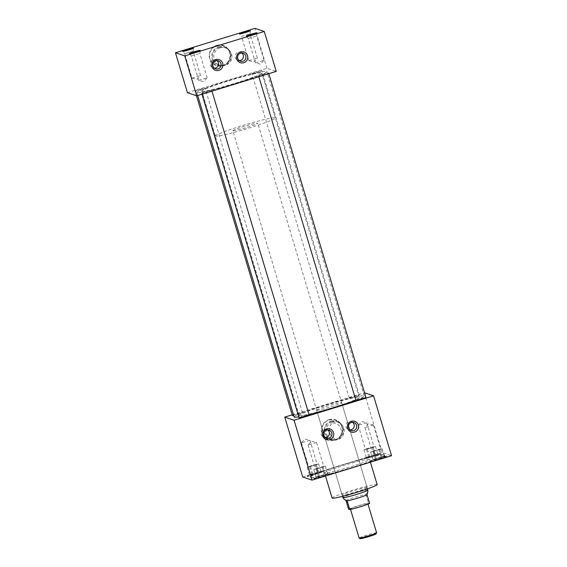 <?xml version="1.0" encoding="UTF-8"?>
<svg xmlns="http://www.w3.org/2000/svg" width="567" height="567" viewBox="0 0 567 567"><rect width="100%" height="100%" fill="white"/><g stroke="black" fill="none" stroke-linecap="round" stroke-linejoin="round"><path stroke-width="0.43" stroke-dasharray="2.83 2.13" d="M241.797 53.007A4.196 4.167 108.5 0 0 235.099 56.303A4.196 4.167 108.5 0 0 239.267 60.556M216.948 60.641A4.196 4.167 108.5 0 0 210.251 63.936A4.196 4.167 108.5 0 0 214.418 68.189M352.603 422.337A4.196 4.167 108.5 0 0 345.905 425.64A4.196 4.167 108.5 0 0 350.066 429.885M327.754 429.97A4.196 4.167 108.5 0 0 321.057 433.266A4.196 4.167 108.5 0 0 325.217 437.518M328.952 419.672A10.653 10.582 -71.5 0 1 342.149 426.745A10.653 10.582 -71.5 0 1 335.062 440.042A10.653 10.582 -71.5 0 1 321.872 432.968A10.653 10.582 -71.5 0 1 328.952 419.672M329.165 420.076A10.27 10.199 -71.5 0 1 342.213 431.331A10.27 10.199 -71.5 0 1 321.964 431.076A10.27 10.199 -71.5 0 1 329.165 420.076M331.036 421.104A9.802 9.738 -71.5 0 1 343.489 431.841A9.802 9.738 -71.5 0 1 324.161 431.607A9.802 9.738 -71.5 0 1 331.036 421.104M331.22 421.728A9.15 9.086 -71.5 0 1 342.936 430.587A9.15 9.086 -71.5 0 1 330.937 439.149A9.15 9.086 -71.5 0 1 331.22 421.728M332.51 422.16A9.15 9.086 -71.5 0 1 344.226 431.019A9.15 9.086 -71.5 0 1 332.227 439.581A9.15 9.086 -71.5 0 1 332.51 422.16M332.857 423.117C340.831 421.926 344.871 435.477 337.542 438.745C329.937 440.056 325.876 426.504 332.857 423.117M216.651 45.353A10.653 10.582 -71.5 0 1 229.841 52.419A10.653 10.582 -71.5 0 1 222.76 65.715A10.653 10.582 -71.5 0 1 209.57 58.649A10.653 10.582 -71.5 0 1 216.651 45.353M216.863 45.757A10.27 10.199 -71.5 0 1 229.911 57.005A10.27 10.199 -71.5 0 1 209.662 56.757A10.27 10.199 -71.5 0 1 216.863 45.757M218.727 46.785A9.802 9.738 -71.5 0 1 231.187 57.522A9.802 9.738 -71.5 0 1 211.86 57.281A9.802 9.738 -71.5 0 1 218.727 46.785M218.919 47.408A9.15 9.086 -71.5 0 1 230.634 56.261A9.15 9.086 -71.5 0 1 218.635 64.829A9.15 9.086 -71.5 0 1 218.919 47.408M220.209 47.841A9.15 9.086 -71.5 0 1 231.924 56.7A9.15 9.086 -71.5 0 1 219.925 65.262A9.15 9.086 -71.5 0 1 220.209 47.841M255.511 62.916L263.981 60.315L255.483 62.894L260.515 64.17L263.988 60.378M248.204 38.549L256.702 35.969L248.204 38.549M248.863 60.683L257.361 58.11L248.863 60.683M241.556 36.323L250.054 33.744L241.556 36.323L239.565 33.907M198.656 80.379L207.125 77.778L198.627 80.358L203.659 81.634L207.139 77.842M191.348 56.013L199.846 53.433L191.348 56.013M192.015 78.147L200.505 75.574L191.986 78.126L184.672 53.766L193.198 51.207L184.672 53.766L182.716 51.37M315.287 469.115L323.778 466.535L315.287 469.115M316.542 442.48L308.072 445.081L316.542 442.48L311.538 441.225L308.065 445.017M308.639 466.889L317.137 464.309L308.639 466.889M309.894 440.247L301.424 442.848L309.894 440.247L304.897 438.993L301.417 442.784M372.136 451.651L380.634 449.071L372.136 451.651M373.398 425.016L364.9 427.596L373.398 425.016M318.611 476.677A8.484 0.574 -16.7 0 0 313.912 478.633A8.484 0.574 -16.7 0 0 313.962 478.676A8.484 0.574 -16.7 0 0 321.687 476.904A8.484 0.574 -16.7 0 0 329.994 473.941L329.937 473.743A8.484 0.574 163.3 0 0 330.1 473.558A8.484 0.574 163.3 0 0 330.044 473.523A8.484 0.574 163.3 0 0 318.548 476.478L318.611 476.677A39.173 2.665 163.3 0 1 309.865 477.804A39.173 2.665 163.3 0 1 309.617 477.605A39.173 2.665 163.3 0 1 313.757 475.047L313.693 474.848A8.484 0.574 163.3 0 0 323.452 471.333A8.484 0.574 163.3 0 0 323.396 471.29A8.484 0.574 163.3 0 0 322.694 471.319L322.758 471.517A39.173 2.665 163.3 0 1 364.283 458.76L364.22 458.561A39.173 2.665 163.3 0 0 322.694 471.319M329.987 473.317A8.484 0.574 163.3 0 1 330.037 473.36A8.484 0.574 163.3 0 1 322.467 476.237A8.484 0.574 163.3 0 1 313.842 478.279A8.484 0.574 163.3 0 1 313.792 478.236A8.484 0.574 163.3 0 1 321.361 475.366A8.484 0.574 163.3 0 1 329.987 473.317M322.758 471.517A8.484 0.574 -16.7 0 0 313.551 473.934A8.484 0.574 -16.7 0 0 307.264 476.408A8.484 0.574 -16.7 0 0 307.314 476.45A8.484 0.574 -16.7 0 0 313.757 475.047M323.339 471.092A8.484 0.574 163.3 0 1 323.388 471.134A8.484 0.574 163.3 0 1 315.826 474.005A8.484 0.574 163.3 0 1 307.194 476.046A8.484 0.574 163.3 0 1 307.144 476.011A8.484 0.574 163.3 0 1 314.713 473.133A8.484 0.574 163.3 0 1 323.339 471.092M371.52 461.191L371.463 460.992A8.484 0.574 163.3 0 1 370.754 461.014A8.484 0.574 163.3 0 1 370.705 460.971A8.484 0.574 163.3 0 1 380.457 457.456A39.173 2.665 163.3 0 0 384.596 454.897L384.66 455.095A39.173 2.665 163.3 0 1 380.521 457.661A8.484 0.574 163.3 0 1 386.956 456.258A8.484 0.574 163.3 0 1 387.013 456.3A8.484 0.574 163.3 0 1 380.719 458.774A8.484 0.574 163.3 0 1 371.52 461.191A39.173 2.665 163.3 0 1 329.994 473.941M386.843 455.854A8.484 0.574 163.3 0 1 386.892 455.896A8.484 0.574 163.3 0 1 379.323 458.774A8.484 0.574 163.3 0 1 370.698 460.815A8.484 0.574 163.3 0 1 370.648 460.773A8.484 0.574 163.3 0 1 378.21 457.902A8.484 0.574 163.3 0 1 386.843 455.854M365.488 449.425L373.986 446.846L365.488 449.425M366.75 422.784L358.28 425.385L366.75 422.784L361.746 421.529L358.266 425.321M364.283 458.76A8.484 0.574 163.3 0 1 372.59 455.797A8.484 0.574 163.3 0 1 380.308 454.025A8.484 0.574 163.3 0 1 380.365 454.068A8.484 0.574 163.3 0 1 375.666 456.031L375.602 455.833A8.484 0.574 163.3 0 1 364.113 458.788A8.484 0.574 163.3 0 1 364.057 458.746A8.484 0.574 163.3 0 1 364.22 458.561M380.195 453.628A8.484 0.574 163.3 0 1 380.244 453.671A8.484 0.574 163.3 0 1 372.675 456.541A8.484 0.574 163.3 0 1 364.049 458.583A8.484 0.574 163.3 0 1 364 458.547A8.484 0.574 163.3 0 1 371.562 455.67A8.484 0.574 163.3 0 1 380.195 453.628M349.3 398.14A5.223 0.354 163.3 0 1 349.272 398.119A5.223 0.354 163.3 0 1 353.928 396.347A5.223 0.354 163.3 0 1 359.244 395.086A5.223 0.354 163.3 0 1 359.272 395.114A5.223 0.354 163.3 0 1 354.616 396.886A5.223 0.354 163.3 0 1 349.3 398.14M251.975 73.731A5.223 0.354 163.3 0 1 251.939 73.703A5.223 0.354 163.3 0 1 256.603 71.931A5.223 0.354 163.3 0 1 261.911 70.677A5.223 0.354 163.3 0 1 261.947 70.705A5.223 0.354 163.3 0 1 257.283 72.47A5.223 0.354 163.3 0 1 251.975 73.731M355.934 400.302A5.223 0.354 163.3 0 1 360.818 398.502A5.223 0.354 163.3 0 1 365.892 397.318M258.623 75.957A5.223 0.354 163.3 0 1 258.587 75.935A5.223 0.354 163.3 0 1 263.251 74.164A5.223 0.354 163.3 0 1 268.56 72.902A5.223 0.354 163.3 0 1 268.595 72.93A5.223 0.354 163.3 0 1 263.931 74.702A5.223 0.354 163.3 0 1 258.623 75.957M299.078 417.766A5.223 0.354 163.3 0 1 303.962 415.965A5.223 0.354 163.3 0 1 309.036 414.782M201.767 93.42A5.223 0.354 163.3 0 1 201.739 93.399A5.223 0.354 163.3 0 1 206.395 91.627A5.223 0.354 163.3 0 1 211.711 90.366A5.223 0.354 163.3 0 1 211.739 90.394A5.223 0.354 163.3 0 1 207.083 92.166A5.223 0.354 163.3 0 1 201.767 93.42M292.43 415.54A5.223 0.354 163.3 0 1 297.314 413.74A5.223 0.354 163.3 0 1 302.388 412.549A5.223 0.354 163.3 0 1 302.424 412.578A5.223 0.354 163.3 0 1 299.241 413.882A5.223 0.354 163.3 0 1 293.671 415.441M195.119 91.195A5.223 0.354 163.3 0 1 195.091 91.167A5.223 0.354 163.3 0 1 199.747 89.395A5.223 0.354 163.3 0 1 205.063 88.14A5.223 0.354 163.3 0 1 205.091 88.169A5.223 0.354 163.3 0 1 200.435 89.933A5.223 0.354 163.3 0 1 195.119 91.195M332.113 498.06A23.502 1.602 163.3 0 1 353.085 490.101A23.502 1.602 163.3 0 1 376.991 484.438A23.502 1.602 163.3 0 1 377.133 484.551M324.714 473.02A23.502 1.602 163.3 0 1 324.565 472.906A23.502 1.602 163.3 0 1 345.537 464.947A23.502 1.602 163.3 0 1 369.443 459.284A23.502 1.602 163.3 0 1 369.592 459.398A23.502 1.602 163.3 0 1 348.62 467.357A23.502 1.602 163.3 0 1 324.714 473.02M294.131 416.972A36.579 2.488 163.3 0 1 326.776 404.583A36.579 2.488 163.3 0 1 363.979 395.766A36.579 2.488 163.3 0 1 364.205 395.95A36.579 2.488 163.3 0 1 355.863 400.174M197.032 92.74A36.579 2.488 163.3 0 1 196.806 92.563A36.579 2.488 163.3 0 1 229.444 80.174A36.579 2.488 163.3 0 1 266.646 71.357A36.579 2.488 163.3 0 1 266.88 71.534A36.579 2.488 163.3 0 1 234.235 83.923A36.579 2.488 163.3 0 1 197.032 92.74M367.069 487.485A13.076 0.893 163.3 0 1 367.154 487.549A13.076 0.893 163.3 0 1 355.481 491.979A13.076 0.893 163.3 0 1 342.177 495.133A13.076 0.893 163.3 0 1 342.099 495.062A13.076 0.893 163.3 0 1 353.765 490.639A13.076 0.893 163.3 0 1 367.069 487.485M316.726 410.281A13.076 0.893 -16.7 0 0 330.022 407.134A13.076 0.893 -16.7 0 0 341.695 402.705A13.076 0.893 -16.7 0 0 341.61 402.641A13.076 0.893 -16.7 0 0 328.314 405.788A13.076 0.893 -16.7 0 0 316.641 410.217A13.076 0.893 -16.7 0 0 316.726 410.281M202.001 91.216A31.355 2.133 -16.7 0 0 233.895 83.654A31.355 2.133 -16.7 0 0 261.876 73.037A31.355 2.133 -16.7 0 0 261.678 72.881A31.355 2.133 -16.7 0 0 229.791 80.443A31.355 2.133 -16.7 0 0 201.802 91.06A31.355 2.133 -16.7 0 0 202.001 91.216M299.333 415.625A31.355 2.133 -16.7 0 0 331.22 408.07A31.355 2.133 -16.7 0 0 359.202 397.453A31.355 2.133 -16.7 0 0 359.01 397.297A31.355 2.133 -16.7 0 0 327.116 404.852A31.355 2.133 -16.7 0 0 299.135 415.469A31.355 2.133 -16.7 0 0 299.333 415.625M318.548 476.478A39.173 2.665 163.3 0 1 309.802 477.605A39.173 2.665 163.3 0 1 309.561 477.407A39.173 2.665 163.3 0 1 313.693 474.848M371.463 460.992A39.173 2.665 163.3 0 1 329.937 473.743M187.436 92.705L266.951 68.281L276.249 71.392M292.189 414.831L364.553 392.782M309.008 414.605A36.579 2.488 163.3 0 1 298.766 416.83M375.602 455.833A39.173 2.665 163.3 0 1 384.596 454.897M266.951 68.281L254.973 28.35M302.728 477.003L382.25 452.579L391.542 455.698M382.25 452.579L364.276 392.69M375.666 456.031A39.173 2.665 163.3 0 1 384.66 455.095M366.913 457.619A5.464 0.369 163.3 0 1 368.139 457.045L370.003 456.385A5.464 0.369 163.3 0 1 373.079 455.443L375.212 454.869A5.464 0.369 163.3 0 1 377.062 454.5L377.863 454.344L377.331 454.592A5.464 0.369 163.3 0 1 376.105 455.173L374.241 455.825A5.464 0.369 163.3 0 1 371.165 456.775L369.032 457.342A5.464 0.369 163.3 0 1 367.182 457.711L368.139 457.045M366.275 448.809L375.46 446.357L373.178 447.434L363.986 449.886L366.275 448.809L368.67 456.796M363.986 449.886L366.381 457.867M369.032 457.342L367.182 457.711M367.437 449.199L369.833 457.186M374.241 455.825L371.165 456.775M373.178 447.434L375.574 455.421M377.331 454.592L376.105 455.173M375.46 446.357L377.863 454.344M375.212 454.869L377.062 454.5M372.016 447.044L374.411 455.032M370.003 456.385L373.079 455.443M373.561 459.851A5.464 0.369 163.3 0 1 374.787 459.27L376.651 458.611A5.464 0.369 163.3 0 1 379.727 457.668L381.853 457.101A5.464 0.369 163.3 0 1 383.71 456.733L384.504 456.57L383.979 456.825A5.464 0.369 163.3 0 1 382.746 457.399L380.889 458.058A5.464 0.369 163.3 0 1 377.813 459.001L375.68 459.568A5.464 0.369 163.3 0 1 373.83 459.936L374.787 459.27M310.057 475.082A5.464 0.369 163.3 0 1 311.29 474.508L313.147 473.849A5.464 0.369 163.3 0 1 316.223 472.906L318.356 472.332A5.464 0.369 163.3 0 1 320.206 471.964L321.007 471.808L320.475 472.056A5.464 0.369 163.3 0 1 319.249 472.637L317.385 473.289A5.464 0.369 163.3 0 1 314.309 474.239L312.176 474.806A5.464 0.369 163.3 0 1 310.326 475.174L311.29 474.508M316.705 477.315A5.464 0.369 163.3 0 1 317.931 476.734L319.795 476.074A5.464 0.369 163.3 0 1 322.871 475.132L325.004 474.565A5.464 0.369 163.3 0 1 326.854 474.196L327.655 474.033L327.124 474.288A5.464 0.369 163.3 0 1 325.897 474.863L324.033 475.522A5.464 0.369 163.3 0 1 320.957 476.464L318.824 477.031A5.464 0.369 163.3 0 1 316.974 477.4L317.931 476.734M372.923 451.034L382.108 448.589L379.826 449.666L370.634 452.112L372.923 451.034L375.319 459.022M370.634 452.112L373.029 460.099M375.68 459.568L373.83 459.936M374.085 451.424L376.481 459.412M380.889 458.058L377.813 459.001M379.826 449.666L382.222 457.647M383.979 456.825L382.746 457.399M382.108 448.589L384.504 456.57M381.853 457.101L383.71 456.733M378.664 449.277L381.059 457.257M376.651 458.611L379.727 457.668M309.419 466.272L318.611 463.82L316.322 464.897L307.13 467.35L309.419 466.272L311.815 474.26M307.13 467.35L309.525 475.33M312.176 474.806L310.326 475.174M310.581 466.662L312.977 474.65M317.385 473.289L314.309 474.239M316.322 464.897L318.718 472.885M320.475 472.056L319.249 472.637M318.611 463.82L321.007 471.808M318.356 472.332L320.206 471.964M315.16 464.508L317.555 472.495M313.147 473.849L316.223 472.906M316.067 468.498L325.26 466.053L322.97 467.13L313.778 469.575L316.067 468.498L318.463 476.486M313.778 469.575L316.173 477.563M318.824 477.031L316.974 477.4M317.229 468.888L319.625 476.875M324.033 475.522L320.957 476.464M322.97 467.13L325.366 475.111M327.124 474.288L325.897 474.863M325.26 466.053L327.655 474.033M325.004 474.565L326.854 474.196M321.808 466.74L324.204 474.721M319.795 476.074L322.871 475.132M367.87 490.101A13.034 0.886 -16.7 0 0 367.792 490.037A13.034 0.886 -16.7 0 0 354.531 493.177A13.034 0.886 -16.7 0 0 342.9 497.592M232.909 130.779A13.034 0.886 163.3 0 1 232.831 130.715A13.034 0.886 163.3 0 1 244.462 126.299A13.034 0.886 163.3 0 1 257.723 123.159A13.034 0.886 163.3 0 1 257.801 123.223A13.034 0.886 163.3 0 1 246.17 127.639A13.034 0.886 163.3 0 1 232.909 130.779M215.517 136.123A31.313 2.133 163.3 0 1 215.325 135.967A31.313 2.133 163.3 0 1 243.264 125.364A31.313 2.133 163.3 0 1 275.115 117.816A31.313 2.133 163.3 0 1 275.314 117.971A31.313 2.133 163.3 0 1 247.368 128.574A31.313 2.133 163.3 0 1 215.517 136.123M202.043 91.202A31.313 2.133 163.3 0 1 201.845 91.046A31.313 2.133 163.3 0 1 229.791 80.443A31.313 2.133 163.3 0 1 261.642 72.895A31.313 2.133 163.3 0 1 261.834 73.051A31.313 2.133 163.3 0 1 233.895 83.654A31.313 2.133 163.3 0 1 202.043 91.202M360.173 538.629A8.292 0.567 163.3 0 1 367.395 535.85A8.292 0.567 163.3 0 1 375.992 533.802A8.292 0.567 163.3 0 1 376.034 533.887M376.608 532.803A9.129 0.624 -16.7 0 0 376.552 532.76A9.129 0.624 -16.7 0 0 367.26 534.957A9.129 0.624 -16.7 0 0 359.117 538.048M350.427 508.946A9.129 0.624 163.3 0 1 350.371 508.904A9.129 0.624 163.3 0 1 358.521 505.814A9.129 0.624 163.3 0 1 367.806 503.609A9.129 0.624 163.3 0 1 367.863 503.659A9.129 0.624 163.3 0 1 359.712 506.749A9.129 0.624 163.3 0 1 350.427 508.946M367.827 492.227L365.828 494.282L367.04 494.686M345.99 500.505A11.744 0.801 163.3 0 1 355.226 497.216A11.744 0.801 163.3 0 1 365.871 494.403L365.828 494.282M348.577 509.131A11.744 0.801 163.3 0 1 357.812 505.842A11.744 0.801 163.3 0 1 368.458 503.028L369.656 503.425M365.871 494.403L368.458 503.028M240.606 52.377L243.123 53.22M215.758 60.01L218.274 60.853M351.412 421.706L353.928 422.55M326.564 429.339L329.08 430.183M339.201 422.266L337.719 421.295M338.045 422.231L336.755 421.798M226.899 47.94L225.418 46.969M225.744 47.911L224.454 47.472M264.009 60.336L256.702 35.969L257.014 32.893M248.878 60.69L253.867 61.938L257.34 58.146M257.361 58.11L250.054 33.744L250.366 30.668M207.153 77.799L199.846 53.433L200.165 50.357M192.022 78.154L197.011 79.401L200.491 75.609M200.505 75.574L193.198 51.207L193.517 48.131M316.57 442.501L323.778 466.535M309.922 440.268L317.137 464.309M373.426 425.037L380.634 449.071M386.892 455.896L387.013 456.3M366.778 422.805L373.986 446.846M380.244 453.671L380.365 454.068M349.272 398.119L251.939 73.703M258.835 76.743L258.587 75.935M201.98 94.207L201.739 93.399M196.458 95.724L195.091 91.167M325.493 475.989L324.565 472.906M197.692 95.525L196.806 92.563M341.695 402.705L367.154 487.549M359.202 397.453L261.876 73.037M299.135 415.469L201.802 91.06M316.641 410.217L342.099 495.062M364.205 395.95L266.88 71.534M370.428 462.183L369.592 459.398M302.424 412.578L205.091 88.169M211.966 91.138L211.739 90.394M268.822 73.675L268.595 72.93M359.272 395.114L261.947 70.705M358.252 425.363L365.46 449.397M307.144 476.011L307.264 476.408M313.792 478.236L313.912 478.633M373.384 425.009L368.394 423.762L364.914 427.553M364.9 427.596L372.108 451.63M301.396 442.827L308.611 466.861M308.044 445.06L315.259 469.093M198.627 80.358L191.32 55.991L189.364 53.596M248.835 60.662L241.528 36.302M255.483 62.894L248.176 38.528L246.213 36.132M219.925 65.262L218.635 64.829M220.868 65.928L219.103 65.815M332.227 439.581L330.937 439.149M333.169 440.247L331.404 440.134M323.892 437.306L326.408 438.149M348.74 429.673L351.257 430.516M213.086 67.969L215.602 68.813M237.934 60.336L240.451 61.186M342.518 496.331L232.831 130.715M215.325 135.967L201.845 91.046M350.519 509.386L350.371 508.904M368.004 504.141L367.863 503.659M275.314 117.971L261.834 73.051M367.494 488.832L257.801 123.223"/><path stroke-width="0.85" d="M239.267 60.556A4.196 4.167 108.5 0 0 241.797 53.007M242.995 61.215A4.196 4.167 108.5 0 0 243.123 53.22A4.196 4.167 108.5 0 0 237.616 57.154A4.196 4.167 108.5 0 0 242.995 61.215M243.796 62.724A5.642 5.599 108.5 0 0 247.545 55.686A5.642 5.599 108.5 0 0 240.557 51.944A5.642 5.599 108.5 0 0 236.808 58.982A5.642 5.599 108.5 0 0 243.796 62.724M214.418 68.189A4.196 4.167 108.5 0 0 216.948 60.641M218.146 68.848A4.196 4.167 108.5 0 0 218.274 60.853A4.196 4.167 108.5 0 0 212.767 64.78A4.196 4.167 108.5 0 0 218.146 68.848M218.947 70.358A5.642 5.599 108.5 0 0 222.696 63.313A5.642 5.599 108.5 0 0 215.708 59.578A5.642 5.599 108.5 0 0 211.959 66.615A5.642 5.599 108.5 0 0 218.947 70.358M350.066 429.885A4.196 4.167 108.5 0 0 352.603 422.337M353.794 430.544A4.196 4.167 108.5 0 0 353.928 422.55A4.196 4.167 108.5 0 0 348.422 426.483A4.196 4.167 108.5 0 0 353.794 430.544M354.595 432.054A5.642 5.599 108.5 0 0 358.351 425.016A5.642 5.599 108.5 0 0 351.363 421.274A5.642 5.599 108.5 0 0 347.614 428.312A5.642 5.599 108.5 0 0 354.595 432.054M325.217 437.518A4.196 4.167 108.5 0 0 327.754 429.97M328.952 438.178A4.196 4.167 108.5 0 0 329.08 430.183A4.196 4.167 108.5 0 0 323.573 434.116A4.196 4.167 108.5 0 0 328.952 438.178M329.746 439.687A5.642 5.599 108.5 0 0 333.502 432.649A5.642 5.599 108.5 0 0 326.514 428.907A5.642 5.599 108.5 0 0 322.765 435.945A5.642 5.599 108.5 0 0 329.746 439.687M246.248 36.153A5.642 0.383 -16.7 0 0 251.904 34.814A5.642 0.383 -16.7 0 0 257.014 32.893A5.642 0.383 -16.7 0 0 256.979 32.858A5.642 0.383 -16.7 0 0 251.167 34.24A5.642 0.383 -16.7 0 0 246.213 36.132A5.642 0.383 -16.7 0 0 246.248 36.153M239.6 33.921A5.642 0.383 -16.7 0 0 245.256 32.588A5.642 0.383 -16.7 0 0 250.366 30.668A5.642 0.383 -16.7 0 0 250.331 30.625A5.642 0.383 -16.7 0 0 244.519 32.007A5.642 0.383 -16.7 0 0 239.565 33.907A5.642 0.383 -16.7 0 0 239.6 33.921M189.392 53.617A5.642 0.383 -16.7 0 0 195.055 52.277A5.642 0.383 -16.7 0 0 200.165 50.357A5.642 0.383 -16.7 0 0 200.13 50.321A5.642 0.383 -16.7 0 0 194.311 51.703A5.642 0.383 -16.7 0 0 189.364 53.596A5.642 0.383 -16.7 0 0 189.392 53.617M182.744 51.384A5.642 0.383 -16.7 0 0 188.407 50.052A5.642 0.383 -16.7 0 0 193.517 48.131A5.642 0.383 -16.7 0 0 193.482 48.089A5.642 0.383 -16.7 0 0 187.663 49.471A5.642 0.383 -16.7 0 0 182.716 51.37A5.642 0.383 -16.7 0 0 182.744 51.384M365.892 397.318A5.223 0.354 163.3 0 1 365.921 397.339A5.223 0.354 163.3 0 1 361.264 399.111A5.223 0.354 163.3 0 1 355.948 400.373A5.223 0.354 163.3 0 1 355.92 400.345A5.223 0.354 163.3 0 1 355.934 400.302M309.036 414.782A5.223 0.354 163.3 0 1 309.072 414.803A5.223 0.354 163.3 0 1 304.408 416.575A5.223 0.354 163.3 0 1 299.1 417.836A5.223 0.354 163.3 0 1 299.064 417.808A5.223 0.354 163.3 0 1 299.078 417.766M293.671 415.441A5.223 0.354 163.3 0 1 292.452 415.604A5.223 0.354 163.3 0 1 292.416 415.583A5.223 0.354 163.3 0 1 292.43 415.54M370.428 462.183L377.133 484.551A23.502 1.602 163.3 0 1 356.161 492.51A23.502 1.602 163.3 0 1 332.262 498.173A23.502 1.602 163.3 0 1 332.113 498.06L325.493 475.989M298.766 416.83A36.579 2.488 163.3 0 1 294.358 417.156A36.579 2.488 163.3 0 1 294.131 416.972L197.692 95.525M264.272 31.468L276.249 71.392L196.735 95.823L187.436 92.705L175.458 52.774L254.973 28.35L264.272 31.468L184.75 55.892L175.458 52.774M364.553 392.782L373.575 395.809L294.06 420.232L284.762 417.114L292.189 414.831M355.863 400.174A36.579 2.488 163.3 0 1 309.008 414.605M196.735 95.823L184.75 55.892M294.06 420.232L312.027 480.121L391.542 455.698L373.575 395.809M312.027 480.121L302.728 477.003L284.762 417.114M342.518 496.331L342.9 497.592A13.034 0.886 -16.7 0 0 342.907 497.606A13.034 0.886 -16.7 0 0 342.978 497.656A13.034 0.886 -16.7 0 0 356.104 494.552A13.034 0.886 -16.7 0 0 367.877 490.115A13.034 0.886 -16.7 0 0 367.87 490.101L367.494 488.832M350.519 509.386L359.117 538.048A9.129 0.624 -16.7 0 0 359.152 538.083A9.129 0.624 -16.7 0 0 368.16 535.985A9.129 0.624 -16.7 0 0 376.594 532.852L376.034 533.887A8.292 0.567 163.3 0 1 368.373 536.736A8.292 0.567 163.3 0 1 360.208 538.65A8.292 0.567 163.3 0 1 360.187 538.643A8.292 0.567 163.3 0 1 360.173 538.629M359.152 538.083A9.129 0.624 -16.7 0 0 359.173 538.097L360.187 538.643M345.948 500.385L344.105 499.279L347.16 500.796L345.948 500.385L348.577 509.131L349.775 509.535L347.16 500.796M342.907 497.606L344.105 499.279M367.749 492.014L367.062 494.8A11.744 0.801 163.3 0 1 357.834 498.088A11.744 0.801 163.3 0 1 347.188 500.909M349.775 509.535A11.744 0.801 163.3 0 0 360.421 506.721A11.744 0.801 163.3 0 0 369.656 503.425L367.062 494.8M376.594 532.852A9.129 0.624 -16.7 0 0 376.608 532.803L368.004 504.141M355.92 400.345L258.835 76.743M299.064 417.808L201.98 94.207M292.416 415.583L196.458 95.724M309.072 414.803L211.966 91.138M365.921 397.339L268.822 73.675M367.827 492.227L367.877 490.115"/></g></svg>
